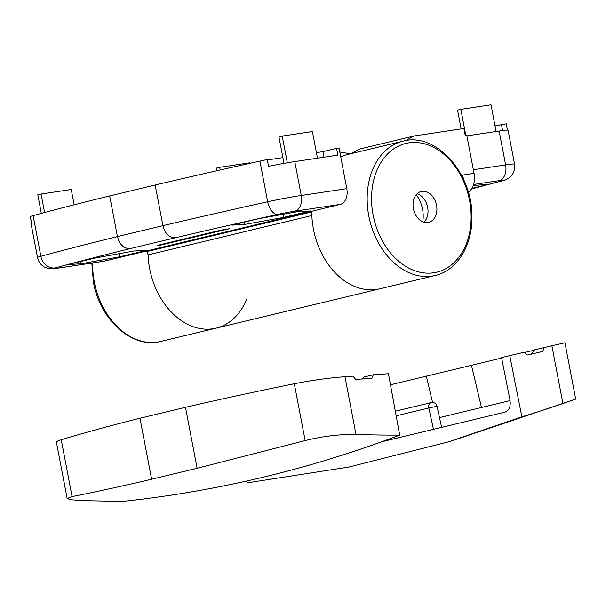 <?xml version="1.0" encoding="UTF-8"?>
<svg xmlns="http://www.w3.org/2000/svg" width="606" height="606" viewBox="0 0 606 606"><rect width="100%" height="100%" fill="white"/><g stroke="black" fill="none" stroke-linecap="round" stroke-linejoin="round"><path stroke-width="0.91" d="M381.613 441.782L505.192 412.072C509.207 410.467 510.813 406.528 510.01 400.263L501.563 357.563L524.425 352.169L527.084 355.093L542.726 351.442L544.226 347.541L564.951 342.761L575.7 399.096L455.083 439.827M570.754 400.854L562.913 403.505A2079.815 1529.491 -103.5 0 1 521.864 416.83L448.864 441.736L348.889 467.044L247.043 482.891L246.672 481.035M521.864 416.83L509.752 355.593M390.453 384.772L501.662 358.04M524.698 352.472L534.439 350.116M530.985 354.184L534.674 349.844L544.226 347.541M432.586 402.46L426.336 376.167M439.502 417.587L481.482 407.497L471.453 365.327M355.987 434.441A2079.815 1529.491 76.5 0 0 399.702 435.093L388.431 373.735L373.304 374.766L371.872 378.303L355.745 379.394L352.881 376.152L344.973 376.69C328.793 377.947 311.908 380.288 294.311 383.734C255.111 391.711 218.834 399.566 185.489 407.3L139.986 418.238C109.959 425.738 83.704 432.911 61.236 439.759C57.941 440.767 56.335 441.569 56.411 442.16L67.16 498.496L72.076 496.587C94.96 492.08 121.473 486.292 151.621 479.232L197.124 468.294L305.151 440.562C322.672 436.229 339.618 434.191 355.987 434.441L344.973 376.69M67.168 498.496L70.955 499.753L81.166 500.495A2079.815 1529.491 76.5 0 0 124.881 501.154C218.675 491.019 310.28 468.999 399.702 435.093M362.017 378.97L363.751 377.061L373.304 374.766M151.621 479.232L139.986 418.238M197.124 468.294L185.489 407.3M294.789 161.597A27.626 1.204 169.2 0 0 268.549 166.332L267.254 159.552A27.626 1.204 169.2 0 0 259.913 161.113A745.827 32.535 169.2 0 0 155.174 185.012L109.678 195.943A745.827 32.535 169.2 0 0 33.11 215.63A27.626 1.204 169.2 0 0 30.3 216.509L31.595 223.288A27.626 1.204 169.2 0 0 31.05 223.644L37.511 257.527C38.413 261.754 40.731 264.936 44.465 267.079L48.957 268.625C51.412 268.981 54.29 268.844 57.593 268.2A13.809 9.34 81.5 0 0 58.138 268.094L103.687 261.284L340.292 204.411A13.809 9.34 -98.5 0 0 346.806 188.671L339.049 148.008L336.557 148.379L337.853 155.159L294.789 161.597L301.25 195.48A27.626 1.204 169.2 0 0 267.67 201.775L259.913 161.113M350.488 153.803L339.815 152.03M267.337 159.969L282.896 157.643M316.423 152.636L322.907 151.667L336.557 148.379M57.593 268.2L103.149 261.391A13.809 9.34 -98.5 0 0 103.687 261.284M340.292 204.411L294.736 211.221A13.809 0.606 169.2 0 0 277.942 214.372A13.809 7.726 -102.5 0 1 267.67 201.775A745.827 32.535 169.2 0 0 162.931 225.674L155.174 185.012M277.942 214.372A732.018 31.929 169.2 0 0 175.369 237.772C169.241 237.847 165.09 233.81 162.931 225.674L117.435 236.605L109.678 195.943M160.219 245.188L229.583 228.682L221.16 230.083L157.462 245.392L160.219 245.188L160.136 244.748M283.472 217.433L310.272 210.994L298.008 211.608L258.944 218.668L232.151 225.106L244.415 224.493L283.472 217.433L282.881 214.342M119.67 256.808L146.47 250.361L134.206 250.982L95.142 258.035L68.349 264.481L80.613 263.86L119.67 256.808L119.079 253.709M80.189 261.633L80.613 263.86M243.991 222.258L244.415 224.493M323.968 157.234L322.907 151.667M55.343 267.875A13.809 12.037 -105.3 0 1 40.867 256.293A745.827 32.535 169.2 0 1 117.435 236.605C119.617 244.741 123.904 248.74 130.29 248.604A732.018 31.929 169.2 0 0 55.343 267.875A13.809 0.606 169.2 0 0 58.138 268.094M307.742 212.236L144.061 251.945L147.409 251.445L148.069 254.899A69.061 50.783 76.5 0 0 216.092 328.157A69.061 50.783 -103.5 0 1 149.637 268.534A69.061 50.783 -103.5 0 1 148.069 254.899L311.87 215.524A69.061 50.783 76.5 0 0 379.894 288.782A69.061 50.783 -103.5 0 1 311.802 211.259M307.863 212.57L311.211 212.07L311.87 215.524M311.211 212.07L147.409 251.445M41.322 213.41L37.777 194.821L41.056 194.034L44.586 212.532M74.167 204.82L71.243 189.519L41.056 194.034M283.994 163.385L278.934 136.858L282.214 136.07L287.312 162.802M317.483 158.204L312.401 131.555L282.214 136.07M405.596 140.653L414.163 135.949L463.901 128.517L465.188 135.297L466.734 135.062L474.043 173.392A17.263 11.673 81.5 0 1 468.271 192.087M474.043 173.392L462.689 175.089L463.492 179.285M414.163 135.949L359.57 149.076L351.306 153.606M495.041 125.927L506.252 123.821L507.449 130.108M471.885 188.375L488.89 184.285L473.256 185.512M471.506 188.951A732.018 31.929 169.2 0 0 501.897 180.891A13.809 12.037 74.7 0 0 502.942 180.656C505.169 180.414 507.836 178.967 510.941 176.308L512.744 173.975C515.759 168.294 514.615 164.461 514.555 164.128L508.086 130.245A27.626 1.204 169.2 0 0 499.155 131.04L466.893 135.865M502.594 130.555L501.526 124.957M246.513 299.538A69.061 50.783 -103.5 0 1 216.092 328.157L435.244 275.48C456.886 270.67 472.165 246.006 471.907 217.683C473.301 174.02 436.07 131.684 402.967 141.19A69.061 50.783 76.5 0 0 368.789 215.857A69.061 50.783 76.5 0 0 435.244 275.48M340.739 156.871A69.061 50.783 -103.5 0 1 347.609 154.492L402.967 141.19M465.764 135.206L460.833 109.36L457.553 110.148L461.136 128.926M496.102 131.502L491.019 104.846L460.833 109.36M220.183 170.006L219.675 167.332L216.395 168.12L216.895 170.748M249.96 163.325L249.861 162.817L219.675 167.332M422.738 221.773A27.626 20.316 76.5 0 0 416.231 194.708M423.935 222.205A15.885 11.681 76.5 0 0 427.435 206.335A15.885 11.681 76.5 0 0 417.102 193.784M413.383 208.653A15.885 11.681 76.5 0 0 428.669 222.372A15.885 11.681 76.5 0 0 436.312 204.199A15.885 11.681 76.5 0 0 421.246 191.481A15.885 11.681 76.5 0 0 413.383 208.653M562.913 403.505L551.892 345.753M481.482 407.497A738.782 1.667 166.6 0 0 510.07 400.611M441.63 427.351L437.04 406.255L428.828 407.974L433.472 429.313M431.29 402.558A4.833 3.553 76.5 0 0 431.184 402.581A4.833 3.553 76.5 0 0 428.828 407.974L396.165 415.83M72.076 496.587L61.236 439.759M305.151 440.562L294.311 383.734M346.806 188.671L301.25 195.48A13.809 9.34 -98.5 0 1 294.736 211.221M33.11 215.63L40.867 256.293A27.626 1.204 169.2 0 0 37.511 257.527M175.369 237.772L130.29 248.604M164.885 243.604L165.006 244.263M501.897 180.891A13.809 0.606 169.2 0 0 499.102 180.671L473.604 184.482M514.555 164.128A27.626 1.204 169.2 0 0 505.616 164.93L499.155 131.04M499.102 180.671A13.809 9.34 -98.5 0 0 505.616 164.93L473.354 169.756M92.665 262.959A69.061 50.783 76.5 0 0 94.278 281.843A69.061 50.783 76.5 0 0 160.734 341.466L216.092 328.157M373.107 215.009A66.206 48.692 76.5 0 0 456.197 260.459A66.206 48.692 76.5 0 0 434.729 147.925A66.206 48.692 76.5 0 0 373.107 215.009M437.04 406.255A4.833 4.833 0 0 0 431.184 402.581L395.317 411.209M471.468 189.004L502.942 180.656M160.734 341.466C132.441 349.238 99.778 319.741 93.407 282.108L91.817 263.087"/></g></svg>
